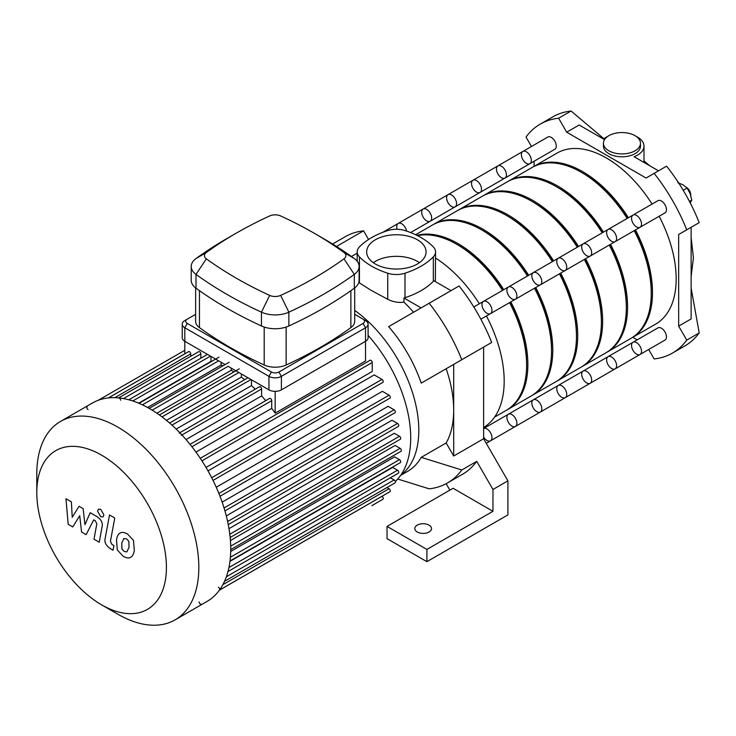<?xml version="1.0" encoding="UTF-8"?>
<svg xmlns="http://www.w3.org/2000/svg" width="736" height="736" viewBox="0 0 736 736"><rect width="100%" height="100%" fill="white"/><g stroke="black" fill="none" stroke-linecap="round" stroke-linejoin="round"><path stroke-width="1.1" d="M648.683 349.499L654.129 358.938A132.195 76.323 -120 0 0 672.474 353.068A132.195 76.323 -120 0 0 686.734 340.115L678.666 326.131L678.666 234.499L686.734 229.834A132.195 76.323 -120 0 0 654.129 173.356L646.061 178.02L566.702 132.204L558.624 118.22A132.195 76.323 -120 0 0 540.279 124.099A132.195 76.323 -120 0 0 526.019 137.043L531.466 146.482M534.088 161.248L534.088 166.345M632.794 337.3L637.201 339.848M603.952 138.782L571.09 111.026A132.195 76.323 -120 0 0 568.367 111.394A132.195 76.323 -120 0 0 552.745 116.904L540.279 124.099M558.624 118.22L571.09 111.026M607.734 136.399A22.034 12.724 180 0 0 603.575 139.104L579.158 125L566.702 132.204M654.129 173.356L666.595 166.161A132.195 76.323 -120 0 1 669.318 169.676A132.195 76.323 -120 0 1 697.516 218.528A132.195 76.323 -120 0 1 699.2 222.64L686.734 229.834M678.666 326.131L691.132 318.936L691.132 227.304L678.666 234.499M686.734 340.115L699.2 332.92L691.132 288.107M608.874 150.788A18.51 10.681 180 0 1 603.446 143.235A18.51 10.681 180 0 1 606.133 137.696A18.51 10.681 180 0 1 626.934 132.949A18.51 10.681 180 0 1 640.467 143.235A18.51 10.681 180 0 1 629.041 153.106A18.51 10.681 180 0 1 608.874 150.788M640.467 143.235L640.467 146.114A18.51 10.681 180 0 1 621.957 156.796A18.51 10.681 180 0 1 603.446 146.114L603.446 143.235M649.695 165.729L643.991 160.908L643.531 162.168M636.18 136.399A22.034 12.724 180 0 1 643.991 146.114A22.034 12.724 180 0 1 634.11 156.731L658.518 170.826M672.474 353.068L684.94 345.865A132.195 76.323 -120 0 0 697.516 335.092A132.195 76.323 -120 0 0 699.2 332.92M690.156 202.989L691.776 200.072L690.156 193.632L687.102 188.02L683.146 184.902L677.746 182.62M689.448 201.416L691.776 200.072M683.201 190.274L687.102 188.02M690.736 195.252A6.173 3.56 -120 0 0 690.745 194.902A6.173 3.56 -120 0 0 686.486 187.413M690.736 195.307A7.047 4.066 -120 0 0 686.798 187.717M690.745 194.902L690.745 195.629M417.248 531.99A8.372 4.83 180 0 1 414.791 528.568A8.372 4.83 180 0 1 423.163 523.738A8.372 4.83 180 0 1 431.535 528.568A8.372 4.83 180 0 1 426.374 533.03A8.372 4.83 180 0 1 417.248 531.99M387.026 526.406L453.082 488.272L492.964 511.299L426.908 549.433L426.908 561.669L387.026 538.642L387.026 526.406L426.908 549.433M492.964 511.299L492.964 489.477L507.914 480.838L507.914 514.896L426.908 561.669M492.964 489.477L476.726 461.362L461.776 469.991L421.231 457.35L446.163 442.962L453.698 456.016L483.616 438.748L483.616 347.107L421.231 383.125A102.23 59.027 -120 0 0 388.626 326.646L429.162 303.241A132.195 76.323 60 0 1 461.776 359.72L421.231 383.125M483.616 438.748L507.914 480.838M461.776 469.991A132.195 76.323 60 0 1 447.506 482.945L462.466 474.315A132.195 76.323 -120 0 0 476.726 461.362M446.145 483.699L449.862 490.13M429.162 303.241L459.08 285.973A132.195 76.323 60 0 1 491.685 342.452L461.776 359.72M357.172 253.166L351.44 256.478M332.58 244.012L345.23 236.707A132.195 76.323 60 0 1 363.575 230.837L368.57 239.485M363.575 230.837L336.499 246.468M413.558 312.257A102.23 59.027 -120 0 0 403.944 302.156L403.944 297.997L421.093 307.896M453.698 364.375L453.698 410.2A102.23 59.027 -120 0 0 446.163 368.736M451.002 290.628L433.854 280.729A17.627 10.175 0 0 1 433.32 281.327A73.858 42.642 0 0 1 404.984 297.684L404.984 273.222A17.627 10.175 180 0 1 387.752 273.222L387.752 299.304C393.052 301.962 398.443 302.919 403.944 302.156M403.944 297.997A17.627 10.175 0 0 0 404.984 297.684M354.697 310.399A102.23 59.027 60 0 1 413.945 397.449A102.23 59.027 60 0 1 400.872 475.014M358.782 282.449L370.815 290.168L387.752 299.304M400.577 475.447L407.597 471.39A102.23 59.027 -120 0 0 421.231 457.35M446.163 442.962A102.23 59.027 -120 0 0 453.698 410.2L453.698 456.016M447.506 482.945A132.195 76.323 60 0 1 429.162 488.824L397.734 479.016M435.335 281.584L435.565 251.887A17.627 10.175 180 0 0 433.32 246.919A73.858 42.642 0 0 0 404.984 230.561A17.627 10.175 180 0 0 387.752 230.561A73.858 42.642 0 0 0 359.426 246.919A17.627 10.175 180 0 0 357.172 251.887A17.627 10.175 180 0 0 359.426 256.864A73.858 42.642 0 0 0 387.752 273.222M435.565 258.078A102.23 59.027 60 0 1 479.357 303.775M486.413 315.983A102.23 59.027 60 0 1 483.616 427.496M435.565 251.887A17.627 10.175 180 0 1 433.32 256.864L433.32 281.327M404.984 273.222A73.858 42.642 0 0 0 433.32 256.864M419.446 262.688A29.698 17.149 0 0 0 373.29 262.688M375.369 264.012A29.698 17.149 180 0 1 366.666 251.887A29.698 17.149 180 0 1 396.373 234.747A29.698 17.149 180 0 1 426.07 251.887A29.698 17.149 180 0 1 407.735 267.729A29.698 17.149 180 0 1 375.369 264.012M491.961 310.399A7.047 4.066 60 0 1 490.498 313.628A7.047 4.066 60 0 1 486.974 313.278A7.047 4.066 60 0 1 482.365 307.059A7.047 4.066 60 0 1 483.442 301.41A7.047 4.066 60 0 1 488.879 303.306A7.047 4.066 60 0 1 491.961 310.399M633.006 342.268A7.047 4.066 60 0 1 640.053 346.343A7.047 4.066 60 0 1 640.053 354.485L664.985 340.087A7.047 4.066 60 0 0 664.985 331.945A7.047 4.066 60 0 0 657.938 327.879L633.006 342.268A7.047 4.066 60 0 1 640.053 346.343A7.047 4.066 60 0 1 640.053 354.485A7.047 4.066 60 0 1 634.625 352.59A7.047 4.066 60 0 1 631.543 345.497A7.047 4.066 60 0 1 633.006 342.268L608.083 356.656A7.047 4.066 60 0 1 615.13 360.732A7.047 4.066 60 0 1 615.13 368.874A7.047 4.066 60 0 1 609.693 366.979A7.047 4.066 60 0 1 606.62 359.886A7.047 4.066 60 0 1 608.083 356.656L583.151 371.054A7.047 4.066 60 0 1 590.208 375.121A7.047 4.066 60 0 1 590.208 383.263A7.047 4.066 60 0 1 584.77 381.377A7.047 4.066 60 0 1 581.688 374.284A7.047 4.066 60 0 1 583.151 371.054L558.228 385.443A7.047 4.066 60 0 1 565.276 389.51A7.047 4.066 60 0 1 565.276 397.652A7.047 4.066 60 0 1 559.848 395.766A7.047 4.066 60 0 1 556.766 388.672A7.047 4.066 60 0 1 558.228 385.443L533.296 399.832A7.047 4.066 60 0 1 540.353 403.908A7.047 4.066 60 0 1 540.353 412.05A7.047 4.066 60 0 1 534.916 410.154A7.047 4.066 60 0 1 531.843 403.061A7.047 4.066 60 0 1 533.296 399.832L508.374 414.23A7.047 4.066 60 0 1 515.421 418.296A7.047 4.066 60 0 1 515.421 426.438A7.047 4.066 60 0 1 509.993 424.552A7.047 4.066 60 0 1 506.911 417.45A7.047 4.066 60 0 1 508.374 414.23L483.616 428.518A7.047 4.066 60 0 1 490.581 432.832A7.047 4.066 60 0 1 490.498 440.827A7.047 4.066 60 0 1 483.616 437.037M101.605 604.845L117.815 614.192A114.568 66.148 -120 0 0 175.094 619.868L207 601.45A114.568 66.148 -120 0 0 230.727 549.001A114.568 66.148 -120 0 0 180.725 433.706A114.568 66.148 -120 0 0 92.432 403.015L60.527 421.434A114.568 66.148 -120 0 0 36.8 473.883L36.8 492.586A91.65 52.918 -120 0 0 101.605 604.845A91.65 52.918 -120 0 0 166.419 567.419A91.65 52.918 -120 0 0 101.614 455.17A91.65 52.918 -120 0 0 36.8 492.586M175.094 619.868A114.568 66.148 -120 0 0 198.821 567.419A114.568 66.148 -120 0 0 148.81 452.125A114.568 66.148 -120 0 0 60.527 421.434M199.106 601.91A1.766 1.021 -120 0 0 199.87 603.686A1.766 1.021 -120 0 0 201.232 604.164M219.319 590.198A1.766 1.021 -120 0 0 219.586 588.791A1.766 1.021 -120 0 0 218.436 587.236M181.341 435.326A1.766 1.021 -120 0 0 180.578 433.55A1.766 1.021 -120 0 0 179.216 433.081M120.584 400.246A1.766 1.021 -120 0 0 119.812 398.47A1.766 1.021 -120 0 0 118.459 398.001M87.198 406.649A1.766 1.021 -120 0 0 86.931 408.066A1.766 1.021 -120 0 0 88.081 409.621M354.697 314.327L363.032 319.139A5.29 3.054 180 0 1 363.032 323.454L278.898 372.02A5.29 3.054 180 0 1 271.428 372.02L187.294 323.454A5.29 3.054 180 0 1 187.294 319.139L184.8 320.574A8.814 5.088 0 0 0 182.224 324.171A8.814 5.088 0 0 0 184.8 327.768L268.934 376.344A8.814 5.088 0 0 0 281.391 376.344L365.525 327.768L365.525 360.999L275.163 413.163L275.163 391.359M184.8 353.823L184.8 327.768L187.294 323.454M275.163 413.163A105.754 61.06 -120 0 0 271.731 408.36L271.731 400.651A1.766 1.021 -120 0 0 270.968 398.875A1.766 1.021 -120 0 0 269.606 398.406L190.026 444.351M190.725 356.279L190.725 353.878A1.766 1.021 -120 0 0 189.952 352.102A1.766 1.021 -120 0 0 188.6 351.633L108.44 397.909M200.845 358.202L200.845 353.906A1.766 1.021 -120 0 0 200.082 352.13A1.766 1.021 -120 0 0 198.72 351.661L118.634 397.9M211.407 361.523A105.754 61.06 -120 0 0 210.974 361.404L210.974 356.408M222.898 365.838A105.754 61.06 -120 0 0 221.104 365.028L221.104 362.259M233.901 371.919A105.754 61.06 -120 0 0 231.233 370.272L231.233 368.101M244.646 379.684A105.754 61.06 -120 0 0 241.353 377.108L241.353 373.952M255.236 389.188A105.754 61.06 -120 0 0 251.482 385.6L251.482 379.794M265.705 400.66A105.754 61.06 -120 0 0 261.611 395.904L261.611 388.985A1.766 1.021 -120 0 0 260.838 387.21A1.766 1.021 -120 0 0 259.477 386.74L179.805 432.74M251.482 385.6L176.171 429.079M241.353 377.108L166.446 420.357M231.233 370.272L156.888 413.19M221.104 365.028L147.568 407.477M210.974 361.404L138.635 403.172M261.611 395.904L186.006 439.548M271.731 408.36L195.951 452.106M201.912 460.828L372.223 362.498L372.223 371.487L206.006 467.452M207.984 470.874L374.201 374.909L381.975 379.399A1.766 1.021 60 0 1 383.134 380.954A1.766 1.021 60 0 1 382.858 382.37L213.026 480.415M216.237 487.25L382.38 391.331L389.059 395.186A1.766 1.021 60 0 1 390.209 396.732A1.766 1.021 60 0 1 389.942 398.148L219.99 496.266M222.143 502.145L388.102 406.327L394.1 409.786A1.766 1.021 60 0 1 395.25 411.341A1.766 1.021 60 0 1 394.974 412.749L224.94 510.922M226.292 515.899L391.966 420.247L397.495 423.439A1.766 1.021 60 0 1 398.645 424.994A1.766 1.021 60 0 1 398.378 426.402L228.252 524.621M228.988 528.678L394.257 433.265L399.464 436.273A1.766 1.021 60 0 1 400.614 437.819A1.766 1.021 60 0 1 400.347 439.236L230.147 537.492M230.414 540.537L395.112 445.455L400.108 448.334A1.766 1.021 60 0 1 401.258 449.889A1.766 1.021 60 0 1 400.991 451.297L230.727 549.599M395.26 481.537A105.754 61.06 -120 0 0 410.706 437.902A105.754 61.06 -120 0 0 368.101 335.358M230.699 551.466L394.597 456.844L399.464 459.66A1.766 1.021 -120 0 1 400.614 461.205A1.766 1.021 -120 0 1 400.347 462.622L230.018 560.961M229.972 561.356L392.665 467.424L397.495 470.212A1.766 1.021 -120 0 1 398.645 471.767A1.766 1.021 -120 0 1 398.378 473.174L227.985 571.55M371.864 505.641A1.766 1.021 60 0 1 371.855 505.65L382.858 499.302A1.766 1.021 -120 0 0 383.134 497.886A1.766 1.021 -120 0 0 381.975 496.331L381.938 496.312M219.429 590.134L389.942 491.694A1.766 1.021 -120 0 0 390.209 490.277A1.766 1.021 -120 0 0 389.059 488.732L386.98 487.526M224.526 581.32L394.974 482.908A1.766 1.021 -120 0 0 395.25 481.5A1.766 1.021 -120 0 0 394.1 479.946L390.374 477.793M372.223 362.498A1.766 1.021 -120 0 0 371.45 360.732A1.766 1.021 -120 0 0 370.098 360.254L200.266 458.307M72.763 526.93L79.727 515.706L81.558 532.008L86.14 534.658L93.693 519.855L95.33 520.794L96.821 523.839L93.996 539.203L99.24 542.239L102.129 526.507C102.911 522.91 101.246 519.644 97.143 516.709L90.188 512.707L84.934 524.685L83.14 508.64L79.037 506.276L72.238 517.353L71.374 501.842L65.964 498.723L68.172 524.28L72.763 526.93M123.942 538.439L121.744 543.048L121.964 549.093L124.2 551.457L126.84 551.908L129.048 547.262L128.828 541.264L126.546 538.872L123.685 538.568M120.465 532.892C118.367 533.775 117.052 536.148 116.5 540.022L117.291 549.939L123.28 556.379C126.399 557.98 128.754 558.339 130.318 557.456C132.416 556.582 133.74 554.199 134.292 550.289L133.501 540.417L127.466 533.95C124.356 532.358 122.02 532.008 120.465 532.892L119.894 533.177M130.318 557.456L130.888 557.18M109.526 514.97L105.11 538.66C104.319 542.248 105.975 545.514 110.078 548.476L113.059 550.197L113.924 545.569L111.909 544.401L110.418 541.356L114.77 517.997L109.526 514.97M100.722 516.718L102.966 516.939L103.905 514.878L100.722 509.367L98.468 509.146L97.538 511.207L100.722 516.718M363.032 323.454L365.525 327.768A8.814 5.088 0 0 0 368.101 324.171A8.814 5.088 0 0 0 365.525 320.574L363.032 319.139M187.294 319.139L195.629 314.327M182.224 324.171L182.224 337.695A8.814 5.088 0 0 0 184.8 341.302L225.106 364.568M354.697 287.914L354.697 321.292A17.627 10.175 180 0 1 350.87 327.63A403.742 233.1 180 0 1 286.129 365.001A17.627 10.175 180 0 1 264.196 365.001A403.742 233.1 180 0 1 199.456 327.63A17.627 10.175 180 0 1 195.629 321.292L195.629 287.914M206.356 252.503A394.928 228.013 180 0 1 236.21 233.183A394.928 228.013 180 0 1 269.68 215.942A8.814 5.088 180 0 1 280.646 215.942A394.928 228.013 180 0 1 314.116 233.183A394.928 228.013 180 0 1 343.97 252.503A8.814 5.088 180 0 1 343.97 258.833A394.928 228.013 180 0 1 280.646 295.394A8.814 5.088 180 0 1 269.68 295.394A394.928 228.013 180 0 1 206.356 258.833A8.814 5.088 180 0 1 206.356 252.503L196.006 258.548A22.034 12.724 0 0 0 191.222 266.46A22.034 12.724 0 0 0 196.006 274.381A408.149 235.64 0 0 0 261.455 312.165A22.034 12.724 0 0 0 288.871 312.165A408.149 235.64 0 0 0 354.32 274.381A22.034 12.724 0 0 0 359.104 266.46A22.034 12.724 0 0 0 354.32 258.548A408.149 235.64 0 0 0 323.463 238.584L314.116 233.183M236.21 233.183L226.863 238.584A408.149 235.64 0 0 0 196.006 258.548M191.222 266.46L191.222 280.278A22.034 12.724 0 0 0 196.006 288.19A408.149 235.64 0 0 0 261.455 325.974A22.034 12.724 0 0 0 288.871 325.974A408.149 235.64 0 0 0 354.32 288.19A22.034 12.724 0 0 0 359.104 280.278L359.104 266.46M271.428 372.02L268.934 376.344L268.934 389.868L228.114 366.307L152.177 410.145M268.934 389.868A8.814 5.088 0 0 0 281.391 389.868L365.525 341.302A8.814 5.088 0 0 0 368.101 337.695L368.101 324.171M636.53 226.927A7.047 4.066 60 0 1 631.93 220.717A7.047 4.066 60 0 1 633.006 215.068A7.047 4.066 60 0 1 640.053 219.135A7.047 4.066 60 0 1 640.053 227.277A7.047 4.066 60 0 1 636.53 226.927M640.053 227.277A7.047 4.066 60 0 0 640.053 219.135A7.047 4.066 60 0 0 633.006 215.068L657.938 200.67A7.047 4.066 60 0 1 664.985 204.746A7.047 4.066 60 0 1 664.985 212.888L615.13 241.666A7.047 4.066 60 0 1 611.607 241.316A7.047 4.066 60 0 1 606.998 235.106A7.047 4.066 60 0 1 608.083 229.457A7.047 4.066 60 0 1 615.13 233.524A7.047 4.066 60 0 1 615.13 241.666L590.208 256.054A7.047 4.066 60 0 1 586.675 255.714A7.047 4.066 60 0 1 582.075 249.495A7.047 4.066 60 0 1 583.151 243.846A7.047 4.066 60 0 1 590.208 247.922A7.047 4.066 60 0 1 590.208 256.054L565.276 270.452A7.047 4.066 60 0 1 561.752 270.103A7.047 4.066 60 0 1 557.143 263.884A7.047 4.066 60 0 1 558.228 258.235A7.047 4.066 60 0 1 565.276 262.31A7.047 4.066 60 0 1 565.276 270.452L540.353 284.841A7.047 4.066 60 0 1 536.829 284.492A7.047 4.066 60 0 1 532.22 278.282A7.047 4.066 60 0 1 533.296 272.633A7.047 4.066 60 0 1 540.353 276.699A7.047 4.066 60 0 1 540.353 284.841L515.421 299.23A7.047 4.066 60 0 1 511.897 298.88A7.047 4.066 60 0 1 507.288 292.67A7.047 4.066 60 0 1 508.374 287.022A7.047 4.066 60 0 1 515.421 291.088A7.047 4.066 60 0 1 515.421 299.23L480.856 319.194M529.892 163.677L554.824 149.279A7.047 4.066 60 0 0 556.278 146.059A7.047 4.066 60 0 0 553.205 138.957A7.047 4.066 60 0 0 547.768 137.071L522.845 151.46A7.047 4.066 60 0 1 528.273 153.355A7.047 4.066 60 0 1 531.355 160.448A7.047 4.066 60 0 1 529.892 163.677A7.047 4.066 60 0 1 522.845 159.602A7.047 4.066 60 0 1 522.845 151.46A7.047 4.066 60 0 1 528.273 153.355A7.047 4.066 60 0 1 531.355 160.448A7.047 4.066 60 0 1 529.892 163.677L504.97 178.066A7.047 4.066 60 0 1 497.922 174A7.047 4.066 60 0 1 497.922 165.858A7.047 4.066 60 0 1 503.35 167.744A7.047 4.066 60 0 1 506.432 174.837A7.047 4.066 60 0 1 504.97 178.066L480.038 192.455A7.047 4.066 60 0 1 472.99 188.388A7.047 4.066 60 0 1 472.99 180.246A7.047 4.066 60 0 1 478.428 182.132A7.047 4.066 60 0 1 481.5 189.226A7.047 4.066 60 0 1 480.038 192.455L455.115 206.853A7.047 4.066 60 0 1 448.068 202.777A7.047 4.066 60 0 1 448.068 194.635A7.047 4.066 60 0 1 453.496 196.53A7.047 4.066 60 0 1 456.578 203.624A7.047 4.066 60 0 1 455.115 206.853L430.192 221.242A7.047 4.066 60 0 1 423.136 217.166A7.047 4.066 60 0 1 423.136 209.024A7.047 4.066 60 0 1 428.573 210.919A7.047 4.066 60 0 1 431.646 218.012A7.047 4.066 60 0 1 430.192 221.242L410.578 232.567M631.424 338.091A98.707 56.985 -120 0 0 632.049 337.732A98.707 56.985 -120 0 0 652.492 292.551A98.707 56.985 -120 0 0 635.453 229.936M628.397 217.727A98.707 56.985 -120 0 0 533.342 166.768A98.707 56.985 -120 0 0 532.726 167.136M632.049 337.732L655.73 324.061A98.707 56.985 -120 0 0 676.172 278.88A98.707 56.985 -120 0 0 659.134 216.264M652.078 204.056A98.707 56.985 -120 0 0 557.023 153.097L533.342 166.768M651.24 292.542A96.94 55.973 -120 0 0 651.25 291.833A96.94 55.973 -120 0 0 634.561 230.451M627.514 218.233A96.94 55.973 -120 0 0 582.075 172.748M606.492 352.48A98.707 56.985 -120 0 0 607.126 352.121A98.707 56.985 -120 0 0 627.569 306.94A98.707 56.985 -120 0 0 610.521 244.324M603.474 232.116A98.707 56.985 -120 0 0 508.42 181.166A98.707 56.985 -120 0 0 507.803 181.525M607.126 352.121L630.807 338.45A98.707 56.985 -120 0 0 651.25 293.268A98.707 56.985 -120 0 0 634.202 230.653M627.155 218.445A98.707 56.985 -120 0 0 532.1 167.486L508.42 181.166M626.318 306.93A96.94 55.973 -120 0 0 626.318 306.222A96.94 55.973 -120 0 0 609.638 244.84M602.591 232.622A96.94 55.973 -120 0 0 557.152 187.137M633.006 215.068L608.083 229.457A7.047 4.066 60 0 1 615.13 233.524A7.047 4.066 60 0 1 615.13 241.666M608.083 356.656A7.047 4.066 60 0 1 615.13 360.732A7.047 4.066 60 0 1 615.13 368.874L486.238 443.293M522.845 151.46L497.922 165.858A7.047 4.066 60 0 1 503.35 167.744A7.047 4.066 60 0 1 506.432 174.837A7.047 4.066 60 0 1 504.97 178.066M581.569 366.868A98.707 56.985 -120 0 0 582.194 366.519A98.707 56.985 -120 0 0 602.637 321.328A98.707 56.985 -120 0 0 585.598 258.722M578.542 246.505A98.707 56.985 -120 0 0 483.488 195.555A98.707 56.985 -120 0 0 482.871 195.923M582.194 366.519L605.875 352.848A98.707 56.985 -120 0 0 626.318 307.657A98.707 56.985 -120 0 0 609.279 245.051M602.223 232.834A98.707 56.985 -120 0 0 507.168 181.884L483.488 195.555M601.386 321.328A96.94 55.973 -120 0 0 601.395 320.611A96.94 55.973 -120 0 0 584.715 259.228M577.659 247.02A96.94 55.973 -120 0 0 532.22 201.526M608.083 229.457L583.151 243.846A7.047 4.066 60 0 1 590.208 247.922A7.047 4.066 60 0 1 590.208 256.054M583.151 371.054A7.047 4.066 60 0 1 590.208 375.121A7.047 4.066 60 0 1 590.208 383.263M497.922 165.858L472.99 180.246A7.047 4.066 60 0 1 478.428 182.132A7.047 4.066 60 0 1 481.5 189.226A7.047 4.066 60 0 1 480.038 192.455M556.646 381.257A98.707 56.985 -120 0 0 557.272 380.908A98.707 56.985 -120 0 0 577.714 335.726A98.707 56.985 -120 0 0 560.666 273.111M553.619 260.903A98.707 56.985 -120 0 0 458.565 209.944A98.707 56.985 -120 0 0 457.948 210.312M557.272 380.908L580.952 367.236A98.707 56.985 -120 0 0 601.395 322.046A98.707 56.985 -120 0 0 584.347 259.44M577.3 247.232A98.707 56.985 -120 0 0 482.246 196.273L458.565 209.944M576.463 335.717A96.94 55.973 -120 0 0 576.463 335A96.94 55.973 -120 0 0 559.783 273.617M552.736 261.409A96.94 55.973 -120 0 0 507.297 215.915M583.151 243.846L558.228 258.235A7.047 4.066 60 0 1 565.276 262.31A7.047 4.066 60 0 1 565.276 270.452M558.228 385.443A7.047 4.066 60 0 1 565.276 389.51A7.047 4.066 60 0 1 565.276 397.652M472.99 180.246L448.068 194.635A7.047 4.066 60 0 1 453.496 196.53A7.047 4.066 60 0 1 456.578 203.624A7.047 4.066 60 0 1 455.115 206.853M531.714 395.655A98.707 56.985 -120 0 0 532.34 395.296A98.707 56.985 -120 0 0 552.782 350.115A98.707 56.985 -120 0 0 535.744 287.5M528.687 275.292A98.707 56.985 -120 0 0 433.642 224.333A98.707 56.985 -120 0 0 433.016 224.701M532.34 395.296L556.02 381.625A98.707 56.985 -120 0 0 576.463 336.444A98.707 56.985 -120 0 0 559.424 273.829M552.368 261.62A98.707 56.985 -120 0 0 457.323 210.662L433.642 224.333M551.54 350.106A96.94 55.973 -120 0 0 551.54 349.398A96.94 55.973 -120 0 0 534.86 288.015M527.804 275.798A96.94 55.973 -120 0 0 482.374 230.313M558.228 258.235L533.296 272.633A7.047 4.066 60 0 1 540.353 276.699A7.047 4.066 60 0 1 540.353 284.841M533.296 399.832A7.047 4.066 60 0 1 540.353 403.908A7.047 4.066 60 0 1 540.353 412.05M397.192 229.273A7.047 4.066 60 0 1 398.213 223.422A7.047 4.066 60 0 1 403.135 224.811A7.047 4.066 60 0 1 406.603 231.095A7.047 4.066 60 0 0 403.135 224.811A7.047 4.066 60 0 0 398.213 223.422L382.821 232.3M448.068 194.635L423.136 209.024A7.047 4.066 60 0 1 428.573 210.919A7.047 4.066 60 0 1 431.646 218.012A7.047 4.066 60 0 1 430.192 221.242M506.791 410.044A98.707 56.985 -120 0 0 507.417 409.694A98.707 56.985 -120 0 0 527.859 364.504A98.707 56.985 -120 0 0 510.812 301.898M503.764 289.68A98.707 56.985 -120 0 0 416.898 235.364M507.417 409.694L531.098 396.023A98.707 56.985 -120 0 0 551.54 350.833A98.707 56.985 -120 0 0 534.492 288.218M527.445 276.009A98.707 56.985 -120 0 0 432.391 225.06L415.619 234.738M526.608 364.504A96.94 55.973 -120 0 0 526.608 363.786A96.94 55.973 -120 0 0 509.928 302.404M502.881 290.196A96.94 55.973 -120 0 0 457.442 244.702M533.296 272.633L483.442 301.41A7.047 4.066 60 0 1 490.498 305.486A7.047 4.066 60 0 1 490.498 313.628M508.374 287.022A7.047 4.066 60 0 1 515.421 291.088A7.047 4.066 60 0 1 515.421 299.23M483.616 428.527A7.047 4.066 60 0 1 490.581 432.832A7.047 4.066 60 0 1 490.498 440.827M508.374 414.23A7.047 4.066 60 0 1 515.421 418.296A7.047 4.066 60 0 1 515.421 426.438M494.546 417.119L506.166 410.412A98.707 56.985 -120 0 0 526.608 365.222A98.707 56.985 -120 0 0 509.57 302.616M502.522 290.398A98.707 56.985 -120 0 0 417.478 235.649M359.426 282.946L359.426 256.864M171.966 425.123L250.976 379.509M162.04 416.889L238.887 372.517M142.398 404.846L218.629 360.833M132.784 400.973L210.478 356.123M123.473 398.581L200.845 353.906M114.88 397.661L190.725 353.878M211.674 477.728L381.975 379.399M218.877 493.433L389.059 395.186M224.057 507.96L394.1 409.786M227.617 521.52L397.495 423.439M229.788 534.226L399.464 436.273M230.69 546.149L400.108 448.334M219.374 590.217L381.975 496.331M222.861 584.678L389.059 488.732M226.366 576.785L394.1 479.946M228.942 567.53L397.495 470.212M230.396 557.262L399.464 459.66M108.348 397.918L184.8 353.777M191.912 446.734L271.731 400.651M181.921 434.985L261.611 388.985M278.898 372.02L281.391 376.344L281.391 389.868M196.006 288.19L196.006 274.381L206.356 258.833M261.455 325.974L261.455 312.165L269.68 295.394M343.97 252.503L354.32 258.548M288.871 325.974L288.871 312.165L280.646 295.394M343.97 258.833L354.32 274.381L354.32 288.19M264.196 327.051L264.196 365.001M286.129 365.001L286.129 327.051M350.87 290.665L350.87 327.63M199.456 327.63L199.456 290.665M643.991 146.114L643.991 160.936M691.132 237.498L693.441 257.986L691.132 276.46M357.172 261.252L357.172 251.887M483.442 301.41L473.8 306.976M169.593 423.016L247.968 377.77M159.39 414.938L239.228 368.846M149.196 408.388L229.098 362.259M218.978 357.153L139.012 403.328M207.469 354.384L128.818 399.786M184.8 350.299L98.247 400.274M640.053 354.485L615.13 368.874M423.136 209.024L398.213 223.422"/></g></svg>
